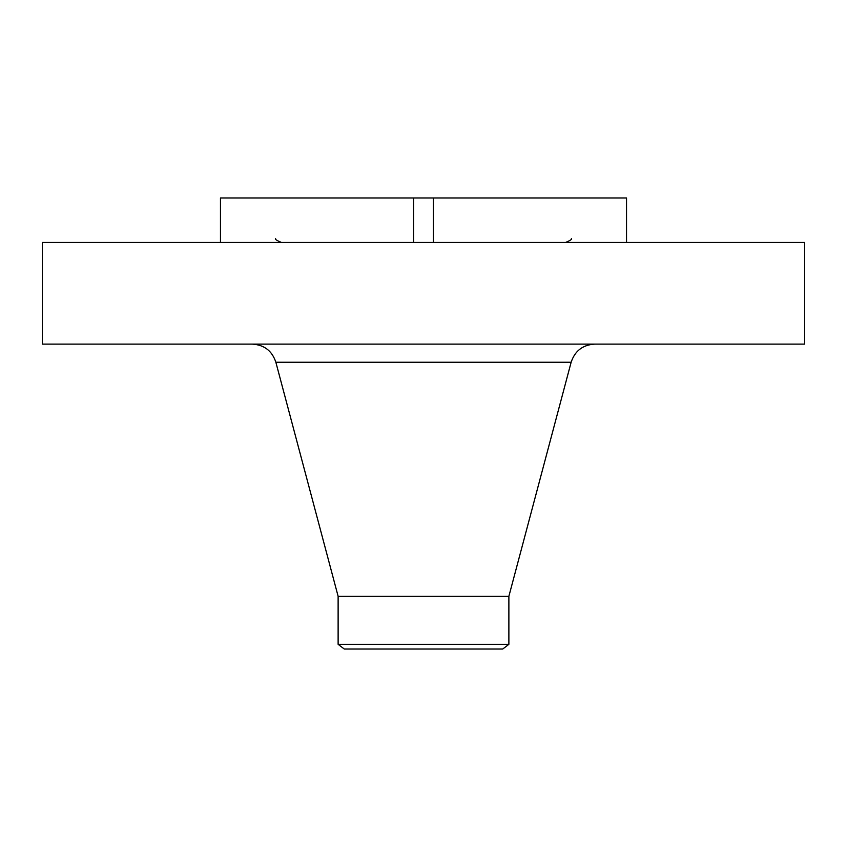 <?xml version="1.0" encoding="UTF-8"?>
<svg xmlns="http://www.w3.org/2000/svg" width="847" height="847" viewBox="0 0 847 847"><rect width="100%" height="100%" fill="white"/><g stroke="black" fill="none" stroke-linecap="round" stroke-linejoin="round"><path stroke-width="1.27" d="M413.58 242.475L413.58 197.965L626.536 197.965L626.536 242.475M433.42 242.475L433.42 197.965M42.35 242.475L804.65 242.475L804.65 344.115L42.35 344.115L42.35 242.475M338.122 644.323L508.878 644.323L502.726 649.035L344.274 649.035L338.122 644.323L338.122 596.299L508.878 596.299L571.143 362.241C574.912 350.891 582.768 344.845 594.71 344.115M220.464 242.475L220.464 197.965L413.58 197.965M338.122 596.299L275.857 362.241L571.143 362.241M275.857 362.241C272.088 350.891 264.232 344.845 252.29 344.115M508.878 644.323L508.878 596.299M275.603 238.642C274.661 239.119 276.598 240.4 281.405 242.475M571.397 238.642C572.339 239.119 570.402 240.4 565.595 242.475"/></g></svg>
